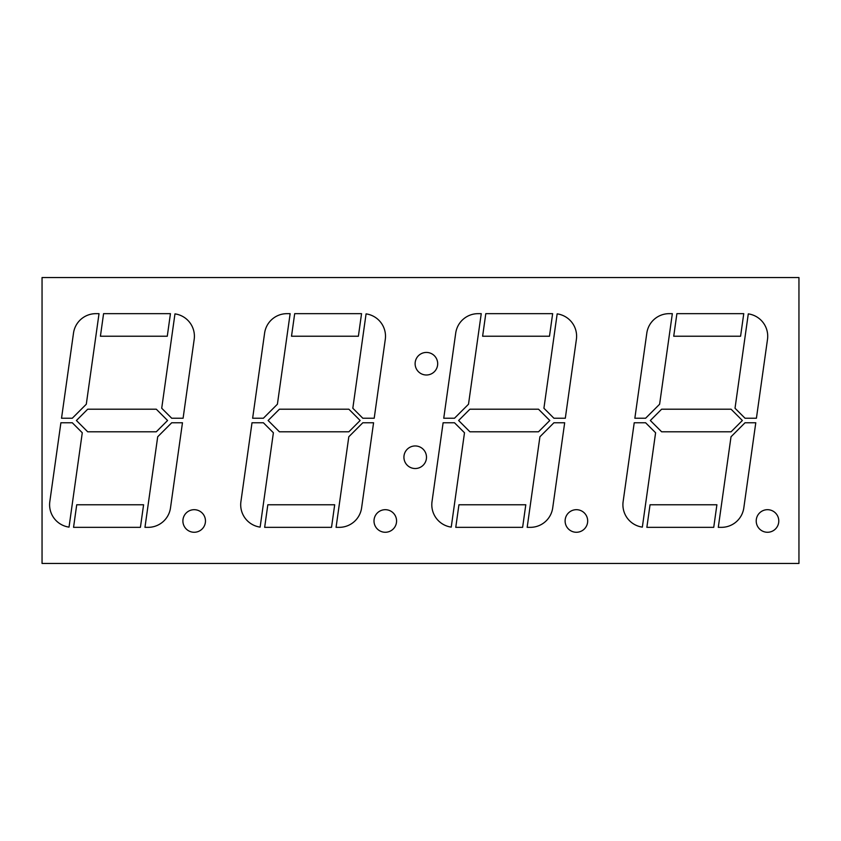 <?xml version="1.0" encoding="UTF-8"?>
<svg xmlns="http://www.w3.org/2000/svg" width="841" height="841" viewBox="0 0 841 841"><rect width="100%" height="100%" fill="white"/><g stroke="black" fill="none" stroke-linecap="round" stroke-linejoin="round"><path stroke-width="1.26" d="M767.497 509.688A11.29 11.29 0 0 0 756.217 520.978A11.29 11.29 0 0 0 767.497 532.269A11.29 11.29 0 0 0 778.787 520.978A11.29 11.29 0 0 0 767.497 509.688M576.39 509.688A11.29 11.29 0 0 0 565.11 520.978A11.29 11.29 0 0 0 576.39 532.269A11.29 11.29 0 0 0 587.68 520.978A11.29 11.29 0 0 0 576.39 509.688M194.187 509.688A11.29 11.29 0 0 0 182.896 520.978A11.29 11.29 0 0 0 194.187 532.269A11.29 11.29 0 0 0 205.467 520.978A11.29 11.29 0 0 0 194.187 509.688M426.408 352.432A11.29 11.29 0 0 0 415.118 363.711A11.29 11.29 0 0 0 426.408 375.002A11.29 11.29 0 0 0 437.688 363.711A11.29 11.29 0 0 0 426.408 352.432M415.212 445.951A11.29 11.29 0 0 0 403.922 457.241A11.29 11.29 0 0 0 415.212 468.521A11.29 11.29 0 0 0 426.492 457.241A11.29 11.29 0 0 0 415.212 445.951M385.283 509.688A11.29 11.29 0 0 0 374.003 520.978A11.29 11.29 0 0 0 385.283 532.269A11.29 11.29 0 0 0 396.574 520.978A11.29 11.29 0 0 0 385.283 509.688M655.602 432.758L642.345 527.118A22.57 22.57 0 0 1 623.128 501.625L634.219 422.76L645.604 422.76L655.602 432.758M672.337 313.661L669.173 313.661A22.57 22.57 0 0 0 646.813 333.089L634.85 418.24L645.604 418.24L659.617 404.227L672.337 313.661M464.495 432.758L451.239 527.118A22.57 22.57 0 0 1 432.022 501.625L443.112 422.76L454.497 422.76L464.495 432.758M481.241 313.661L478.066 313.661A22.57 22.57 0 0 0 455.717 333.089L443.743 418.24L454.497 418.24L468.511 404.227L481.241 313.661M743.759 313.661L676.9 313.661L673.725 336.232L740.585 336.232L743.759 313.661M458.934 504.768L455.769 527.339L522.629 527.339L525.793 504.768L458.934 504.768M267.827 504.768L264.663 527.339L331.522 527.339L334.686 504.768L267.827 504.768M361.546 313.661L294.686 313.661L291.512 336.232L358.382 336.232L361.546 313.661M264.61 333.089L252.636 418.24L263.391 418.24L277.404 404.227L290.134 313.661L286.96 313.661A22.57 22.57 0 0 0 264.61 333.089M82.281 432.758L69.025 527.118A22.57 22.57 0 0 1 49.819 501.625L60.899 422.76L72.284 422.76L82.281 432.758M99.028 313.661L95.853 313.661A22.57 22.57 0 0 0 73.503 333.089L61.53 418.24L72.284 418.24L86.297 404.227L99.028 313.661M170.492 507.911L182.465 422.76L171.711 422.76L157.698 436.773L144.967 527.339L148.142 527.339A22.57 22.57 0 0 0 170.492 507.911M42.05 277.551L42.05 563.449L798.95 563.449L798.95 277.551L42.05 277.551M170.439 313.661L103.58 313.661L100.415 336.232L167.275 336.232L170.439 313.661M183.096 418.24L194.187 339.375A22.57 22.57 0 0 0 174.97 313.882L161.714 408.242L171.711 418.24L183.096 418.24M76.72 504.768L73.556 527.339L140.415 527.339L143.59 504.768L76.72 504.768M156.3 409.21L167.58 420.5L156.3 431.79L87.695 431.79L76.415 420.5L87.695 409.21L156.3 409.21M273.388 432.758L260.132 527.118A22.57 22.57 0 0 1 240.915 501.625L252.006 422.76L263.391 422.76L273.388 432.758M374.203 418.24L385.283 339.375A22.57 22.57 0 0 0 366.077 313.882L352.821 408.242L362.818 418.24L374.203 418.24M361.598 507.911L373.572 422.76L362.818 422.76L348.805 436.773L336.074 527.339L339.249 527.339A22.57 22.57 0 0 0 361.598 507.911M279.412 409.21L268.121 420.5L279.412 431.79L348.868 431.79L360.148 420.5L348.868 409.21L279.412 409.21M552.653 313.661L485.793 313.661L482.618 336.232L549.488 336.232L552.653 313.661M650.04 504.768L646.866 527.339L713.736 527.339L716.9 504.768L650.04 504.768M458.618 420.5L469.909 431.79L538.513 431.79L549.793 420.5L538.513 409.21L469.909 409.21L458.618 420.5M565.31 418.24L576.39 339.375A22.57 22.57 0 0 0 557.184 313.882L543.917 408.242L553.925 418.24L565.31 418.24M552.705 507.911L564.679 422.76L553.925 422.76L539.911 436.773L527.181 527.339L530.356 527.339A22.57 22.57 0 0 0 552.705 507.911M650.335 420.5L661.625 431.79L731.081 431.79L742.361 420.5L731.081 409.21L661.625 409.21L650.335 420.5M756.416 418.24L767.497 339.375A22.57 22.57 0 0 0 748.29 313.882L735.023 408.242L745.031 418.24L756.416 418.24M743.812 507.911L755.786 422.76L745.031 422.76L731.018 436.773L718.288 527.339L721.462 527.339A22.57 22.57 0 0 0 743.812 507.911"/></g></svg>
